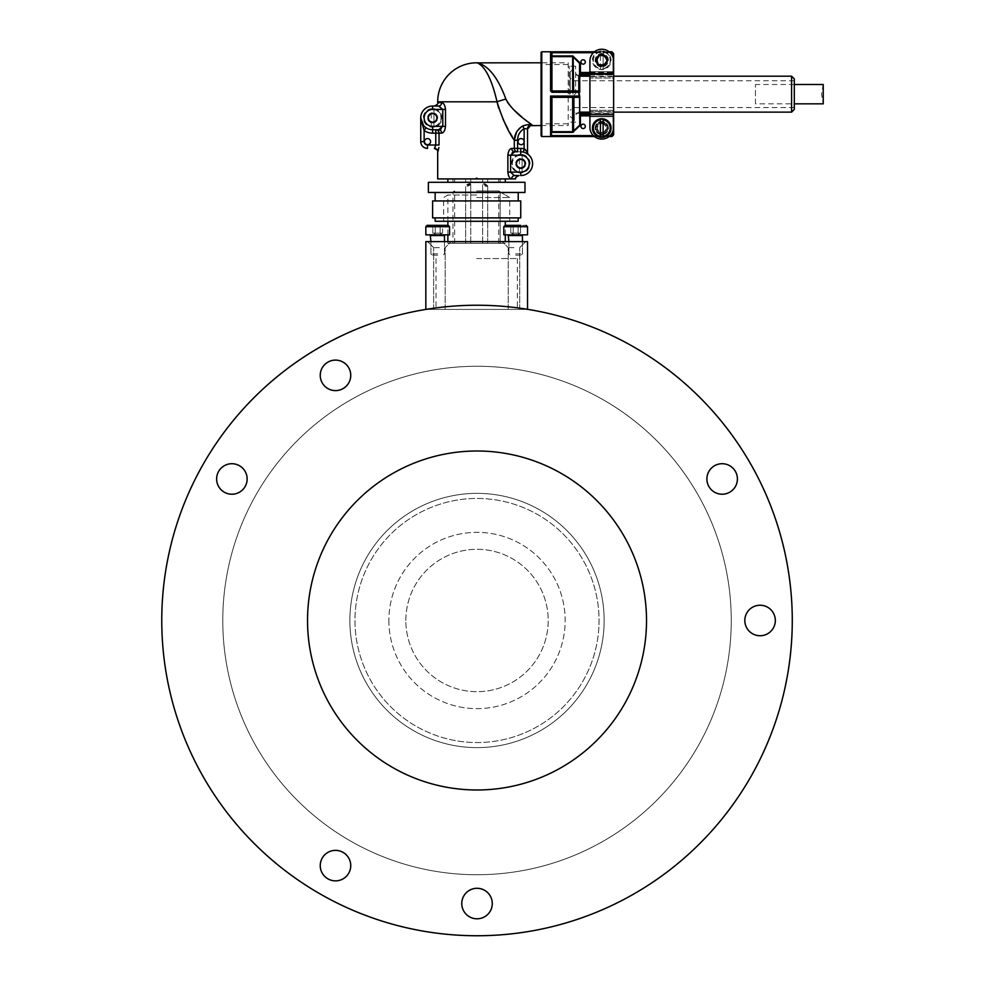 <?xml version="1.0" encoding="UTF-8"?>
<svg xmlns="http://www.w3.org/2000/svg" width="985" height="985" viewBox="0 0 985 985"><rect width="100%" height="100%" fill="white"/><g stroke="black" fill="none" stroke-linecap="round" stroke-linejoin="round"><path stroke-width="0.74" stroke-dasharray="4.92 3.69" d="M490.235 911.174A15.255 15.255 0 0 1 463.812 911.174A15.255 15.255 0 0 1 477.023 888.298A15.255 15.255 0 0 1 490.235 911.174A15.255 15.255 0 0 0 469.389 890.341A15.255 15.255 0 0 0 469.389 916.752A15.255 15.255 0 0 0 492.278 903.54M767.697 607.277A15.255 15.255 0 0 1 767.697 633.7A15.255 15.255 0 0 1 744.82 620.488A15.255 15.255 0 0 1 767.697 607.277A15.255 15.255 0 0 0 745.731 615.28A15.255 15.255 0 0 0 757.428 635.522A15.255 15.255 0 0 0 775.33 620.488A15.255 15.255 0 0 0 752.442 607.277A15.255 15.255 0 0 0 752.442 633.7A15.255 15.255 0 0 0 775.33 620.488M161.762 620.488A315.262 315.262 0 0 1 634.648 347.471A315.262 315.262 0 0 1 634.648 893.518A315.262 315.262 0 0 1 161.762 620.488A315.262 315.262 0 0 1 634.648 347.471A315.262 315.262 0 0 1 634.648 893.518A315.262 315.262 0 0 1 161.762 620.488M222.782 620.488A254.241 254.241 0 0 0 604.137 840.673A254.241 254.241 0 0 0 604.137 400.316A254.241 254.241 0 0 0 222.782 620.488A254.241 254.241 0 0 1 604.137 400.316A254.241 254.241 0 0 1 604.137 840.673A254.241 254.241 0 0 1 222.782 620.488M307.529 620.488A169.494 169.494 0 0 1 477.023 451.007A169.494 169.494 0 0 1 646.517 620.488A169.494 169.494 0 0 1 477.023 789.982A169.494 169.494 0 0 1 307.529 620.488M388.878 620.488A88.133 88.133 0 0 0 521.09 696.826A88.133 88.133 0 0 0 521.09 544.163A88.133 88.133 0 0 0 388.878 620.488A88.133 88.133 0 0 1 521.09 544.163A88.133 88.133 0 0 1 521.09 696.826A88.133 88.133 0 0 1 388.878 620.488M350.746 375.359A15.255 15.255 0 0 0 327.87 362.148A15.255 15.255 0 0 0 327.87 388.57A15.255 15.255 0 0 0 350.746 375.359M247.136 478.969A15.255 15.255 0 0 0 224.26 465.757A15.255 15.255 0 0 0 224.26 492.18A15.255 15.255 0 0 0 247.136 478.969M350.746 865.63A15.255 15.255 0 0 0 327.87 852.419A15.255 15.255 0 0 0 327.87 878.829A15.255 15.255 0 0 0 350.746 865.63M737.408 478.969A15.255 15.255 0 0 0 714.519 465.757A15.255 15.255 0 0 0 714.519 492.18A15.255 15.255 0 0 0 737.408 478.969M646.517 620.488A169.494 169.494 0 0 1 392.276 767.278A169.494 169.494 0 0 1 392.276 473.711A169.494 169.494 0 0 1 646.517 620.488M425.828 309.425A315.262 315.262 0 0 1 528.206 309.425L425.828 309.425A315.262 315.262 0 0 1 528.206 309.425L425.828 309.425L527.529 309.425L425.828 309.425L425.828 241.62L527.529 241.62L527.529 309.315M405.832 620.488A71.191 71.191 0 0 1 512.606 558.84A71.191 71.191 0 0 1 512.606 682.149A71.191 71.191 0 0 1 405.832 620.488A71.191 71.191 0 0 1 512.606 558.84A71.191 71.191 0 0 1 512.606 682.149A71.191 71.191 0 0 1 405.832 620.488M598.979 624.835A122.029 122.029 0 0 0 419.795 512.705A122.029 122.029 0 0 0 412.284 723.95A122.029 122.029 0 0 0 598.979 624.835A122.029 122.029 0 0 0 419.795 512.705A122.029 122.029 0 0 0 412.284 723.95A122.029 122.029 0 0 0 598.979 624.835A122.029 122.029 0 0 0 419.795 512.705A122.029 122.029 0 0 0 412.284 723.95A122.029 122.029 0 0 0 598.979 624.835A122.029 122.029 0 0 0 419.795 512.705A122.029 122.029 0 0 0 412.284 723.95A122.029 122.029 0 0 0 598.979 624.835A122.029 122.029 0 0 0 419.795 512.705A122.029 122.029 0 0 0 412.284 723.95A122.029 122.029 0 0 0 598.979 624.835A122.029 122.029 0 0 0 419.795 512.705A122.029 122.029 0 0 0 412.284 723.95A122.029 122.029 0 0 0 598.979 624.835M604.064 625.007A127.114 127.114 0 0 0 417.406 508.211A127.114 127.114 0 0 0 409.588 728.26A127.114 127.114 0 0 0 604.064 625.007A127.114 127.114 0 0 0 417.406 508.211A127.114 127.114 0 0 0 409.588 728.26A127.114 127.114 0 0 0 604.064 625.007A127.114 127.114 0 0 0 417.406 508.211A127.114 127.114 0 0 0 409.588 728.26A127.114 127.114 0 0 0 604.064 625.007A127.114 127.114 0 0 0 417.406 508.211A127.114 127.114 0 0 0 409.588 728.26A127.114 127.114 0 0 0 604.064 625.007M731.092 629.526A254.241 254.241 0 0 0 357.801 395.945A254.241 254.241 0 0 0 342.152 836.019A254.241 254.241 0 0 0 731.092 629.526A254.241 254.241 0 0 0 357.801 395.945A254.241 254.241 0 0 0 342.152 836.019A254.241 254.241 0 0 0 731.092 629.526M392.276 767.278A169.494 169.494 0 0 0 646.517 620.488A169.494 169.494 0 0 0 392.276 473.711A169.494 169.494 0 0 0 392.276 767.278M343.125 362.148A15.255 15.255 0 0 1 343.125 388.57A15.255 15.255 0 0 1 320.236 375.359A15.255 15.255 0 0 1 343.125 362.148M239.515 465.757A15.255 15.255 0 0 1 239.515 492.18A15.255 15.255 0 0 1 216.638 478.969A15.255 15.255 0 0 1 239.515 465.757M729.774 465.757A15.255 15.255 0 0 1 729.774 492.18A15.255 15.255 0 0 1 706.898 478.969A15.255 15.255 0 0 1 729.774 465.757M348.702 873.252A15.255 15.255 0 0 1 322.28 873.252A15.255 15.255 0 0 1 335.491 850.375A15.255 15.255 0 0 1 348.702 873.252M203.994 462.864A315.262 315.262 0 0 0 477.023 935.75A315.262 315.262 0 0 0 750.041 462.864A315.262 315.262 0 0 0 203.994 462.864M697.195 747.615A254.241 254.241 0 0 1 256.839 747.615A254.241 254.241 0 0 1 477.023 366.26A254.241 254.241 0 0 1 697.195 747.615A254.241 254.241 0 0 1 256.839 747.615A254.241 254.241 0 0 1 477.023 366.26A254.241 254.241 0 0 1 697.195 747.615M575.659 94.166L575.659 66.204L575.659 94.166M574.304 94.166L574.304 120.502L574.304 94.166M570.241 94.166L570.241 71.893L570.241 94.166M794.304 94.166L794.304 80.77L794.304 94.166M794.304 109.421L794.304 78.911M589.904 73.149L612.953 73.149A0.677 0.677 0 0 1 613.63 73.826L613.63 72.471L613.63 74.171L589.904 74.195L612.953 74.171L612.953 74.848L580.411 74.848A0.677 0.677 0 0 0 579.734 75.525L579.734 112.807A0.677 0.677 0 0 0 580.411 113.484L580.411 113.484A0.677 0.677 0 0 1 579.734 112.807A0.677 0.677 0 0 0 580.411 113.484L612.953 113.484L612.953 114.506L580.411 114.506L612.953 114.161L589.904 114.161L589.904 127.213L589.904 61.119A11.869 11.869 0 0 1 601.761 49.25A11.869 11.869 0 0 1 613.63 61.119A11.869 11.869 0 0 0 601.761 49.25A11.869 11.869 0 0 0 589.904 61.119L589.904 114.137L589.904 61.119A11.869 11.869 0 0 1 601.761 49.25A11.869 11.869 0 0 1 613.63 61.119L613.63 74.06L589.904 74.06M579.734 114.161L579.734 115.861L580.411 113.484M580.017 125.501L579.537 125.033L572.667 131.707L551.932 131.707L551.932 97.33L551.255 97.392L551.932 96.702A0.677 0.677 0 0 0 551.255 97.392L551.255 135.462L551.932 135.622L551.932 132.372L572.667 132.372L580.411 124.529L579.734 124.529L579.734 97.293L551.932 96.702L579.057 96.702L579.057 96.062L551.932 96.062L550.578 97.441L550.578 136.127L611.931 136.533M579.057 96.702A0.677 0.677 0 0 0 579.734 96.025A0.677 0.677 0 0 1 579.057 96.702A0.677 0.677 0 0 0 579.734 96.025L579.734 92.307A0.677 0.677 0 0 0 579.057 91.617L551.932 91.617L572.667 91.617L551.932 91.002L551.932 56.625L572.667 56.625L572.667 91.002L573.147 56.834L579.537 63.299L580.017 62.831L579.537 90.989L572.667 91.617M579.734 91.26L579.734 92.307A0.677 0.677 0 0 0 579.057 91.617L579.734 91.039L579.734 75.18L575.659 75.18M601.761 66.882A6.612 6.612 0 0 1 596.036 56.958A6.612 6.612 0 0 1 607.486 56.958A6.612 6.612 0 0 1 601.761 66.882A6.612 6.612 0 0 0 608.373 60.27A6.612 6.612 0 0 0 601.761 53.658A6.612 6.612 0 0 0 595.149 60.27A6.612 6.612 0 0 0 601.761 66.882M583.12 64.16A2.204 2.204 0 0 1 581.212 60.861A2.204 2.204 0 0 1 585.028 60.861A2.204 2.204 0 0 1 583.12 64.16M580.017 62.831L572.667 55.948L551.932 55.948L551.932 52.71L551.255 52.87L551.255 55.948L551.255 52.87A0.677 0.677 0 0 0 550.578 52.205L611.931 51.786M551.932 52.033L551.932 52.71L611.931 52.71L613.63 53.732M551.932 91.617L550.578 90.891L551.932 91.617A0.677 0.677 0 0 1 551.255 90.94L551.932 91.617A0.677 0.677 0 0 1 551.255 90.94L551.255 55.948L551.932 56.625A0.677 0.665 180 0 1 551.255 55.948M550.578 97.441L551.255 97.392L551.255 132.372L551.932 131.707A0.677 0.665 180 0 0 551.255 132.372M551.255 132.47L551.255 96.702M589.904 74.848L612.953 74.848L613.63 74.171L579.734 73.826L613.63 73.826L613.63 76.707L589.904 76.707L613.63 76.707L613.63 78.024L589.904 78.024L613.63 78.024L613.63 110.308L589.904 110.308L613.63 110.308L613.63 111.625L589.904 111.625L613.63 111.625L613.63 114.161A0.677 0.677 0 0 0 612.953 113.484L589.904 113.484M612.953 53.732L612.953 73.149L613.63 73.826A0.677 0.677 0 0 0 612.953 73.149L580.411 73.149A0.677 0.677 0 0 1 579.734 72.471L579.734 63.803M568.21 62.806L568.21 125.526L568.21 62.806L541.085 62.806L541.085 135.856M541.085 94.166L541.085 64.505L541.085 94.166M573.627 91.617L579.057 91.617L579.057 96.062L579.734 96.025M580.411 124.529L580.411 115.861L612.953 115.861L612.953 134.6L611.931 135.622L551.932 135.622L551.932 136.299M583.12 128.567A2.204 2.204 0 0 1 581.212 125.267A2.204 2.204 0 0 1 585.028 125.267A2.204 2.204 0 0 1 583.12 128.567M601.761 134.674A6.612 6.612 0 0 1 596.036 124.763A6.612 6.612 0 0 1 607.486 124.763A6.612 6.612 0 0 1 601.761 134.674A6.612 6.612 0 0 1 596.036 124.763A6.612 6.612 0 0 1 607.486 124.763A6.612 6.612 0 0 1 601.761 134.674M579.734 114.506L580.411 114.506L579.734 115.861A0.677 0.677 0 0 1 580.411 115.183A0.677 0.677 0 0 0 579.734 115.861A0.677 0.677 0 0 1 580.411 115.183A0.677 0.677 0 0 0 579.734 115.861A0.677 0.677 0 0 1 580.411 115.183L589.904 115.183M612.953 134.6L613.63 134.6L613.63 115.861L589.904 115.861M573.627 131.978L573.147 97.343L579.537 97.343L579.734 124.529M569.219 94.166L569.219 66.204L569.219 94.166M589.904 114.506L613.63 114.506A0.677 0.677 0 0 1 612.953 115.183A0.677 0.677 0 0 0 613.63 114.506A0.677 0.677 0 0 1 612.953 115.183A0.677 0.677 0 0 0 613.63 114.506A0.677 0.677 0 0 1 612.953 115.183L613.63 115.861M573.627 96.702L572.667 97.33L572.667 132.372M551.255 135.462A0.677 0.677 -0 0 1 550.578 136.127M589.904 72.471L612.953 72.471L612.953 74.171L613.63 74.171L613.63 71.622L613.63 74.195A0.677 0.677 0 0 1 612.953 74.848A0.677 0.677 0 0 0 613.63 74.171L613.63 76.707L589.904 76.707L613.63 76.707L613.63 111.625L589.904 111.625L613.63 111.625L613.63 114.137A0.677 0.677 0 0 0 612.953 113.484L612.953 115.183L613.63 114.506A0.677 0.677 0 0 1 612.953 115.183L612.953 131.165M573.627 56.354L573.147 56.834L572.667 55.948M612.953 57.167L612.953 72.471L613.63 72.471L580.411 72.471L580.411 73.149A0.677 0.677 0 0 1 579.734 72.471A0.677 0.677 0 0 0 580.411 73.149L580.411 74.848A0.677 0.677 0 0 0 579.734 75.525M612.953 73.149A0.677 0.677 0 0 1 613.63 73.826L589.904 73.826M612.953 113.484A0.677 0.677 0 0 1 613.63 114.161L589.904 114.137L613.63 114.198L589.904 114.198L589.904 116.71L613.63 116.71L589.904 116.71L613.63 116.71L589.904 116.71L589.904 127.213A11.869 11.869 0 0 0 601.761 139.082A11.869 11.869 0 0 0 613.63 127.213L613.63 114.198L613.63 127.213A11.869 11.869 0 0 1 601.761 139.082A11.869 11.869 0 0 1 589.904 127.213A11.869 11.869 0 0 0 601.761 139.082A11.869 11.869 0 0 0 613.63 127.213L613.63 114.272L589.904 114.272M601.761 123.827A4.236 4.236 0 0 1 605.43 130.18A4.236 4.236 0 0 1 598.092 130.18A4.236 4.236 0 0 1 601.761 123.827A4.236 4.236 0 0 1 605.43 130.18A4.236 4.236 0 0 1 598.092 130.18A4.236 4.236 0 0 1 601.761 123.827M613.63 114.272L613.63 74.06M601.761 54.335A5.935 5.935 0 0 1 606.908 63.237A5.935 5.935 0 0 1 596.627 63.237A5.935 5.935 0 0 1 601.761 54.335A5.935 5.935 0 0 1 606.908 63.237A5.935 5.935 0 0 1 596.627 63.237A5.935 5.935 0 0 1 601.761 54.335M613.63 71.622L589.904 71.622L613.63 71.622L589.904 71.622L613.63 71.622L613.63 61.119M601.761 64.505A4.236 4.236 0 0 0 605.43 58.152A4.236 4.236 0 0 0 598.092 58.152A4.236 4.236 0 0 0 601.761 64.505A4.236 4.236 0 0 0 605.43 58.152A4.236 4.236 0 0 0 598.092 58.152A4.236 4.236 0 0 0 601.761 64.505M601.761 133.997A5.935 5.935 0 0 0 606.908 125.095A5.935 5.935 0 0 0 596.627 125.095A5.935 5.935 0 0 0 601.761 133.997A5.935 5.935 0 0 0 606.908 125.095A5.935 5.935 0 0 0 596.627 125.095A5.935 5.935 0 0 0 601.761 133.997M601.761 122.977A5.085 5.085 0 0 0 597.366 130.611A5.085 5.085 0 0 0 606.169 130.611A5.085 5.085 0 0 0 601.761 122.977A5.085 5.085 0 0 0 597.366 130.611A5.085 5.085 0 0 0 606.169 130.611A5.085 5.085 0 0 0 601.761 122.977M600.407 119.751L600.407 136.373M603.115 136.373L603.115 119.751M600.407 68.581L600.407 51.392A8.976 8.976 0 0 1 603.115 51.392L603.115 69.147A8.976 8.976 0 0 1 600.407 69.147L600.407 68.581A8.422 8.422 0 0 1 600.407 51.959M601.761 65.355A5.085 5.085 0 0 1 597.366 57.721A5.085 5.085 0 0 1 606.169 57.721A5.085 5.085 0 0 1 601.761 65.355M603.177 51.048A9.321 9.321 0 0 1 611.057 60.971A9.321 9.321 0 0 1 601.761 69.59A9.321 9.321 0 0 1 592.465 59.556A9.321 9.321 0 0 1 603.177 51.048M600.407 69.147L600.407 51.392M603.115 51.392L603.115 69.147M505.293 182.299L447.867 182.299L505.293 182.299L505.293 178.913L447.867 178.913L505.293 178.913M500.171 182.299L500.171 178.913L500.171 182.299L452.952 182.299L500.171 182.299M476.678 178.913L498.718 178.913L476.678 178.913M476.678 182.299L498.718 182.299L476.678 182.299M437.697 178.913L515.66 178.913M498.57 108.005L502.892 119.05M507.903 128.973L510.144 133.024M512.434 137.026L514.318 140.227L514.318 148.403L511.683 148.403C509.627 148.735 508.346 150.988 507.866 155.187L507.866 172.129C508.346 176.315 509.627 178.58 511.683 178.913A3.386 3.041 90 0 1 514.736 175.527L519.058 175.527M438.916 147.541L437.894 151.788A3.386 3.374 90 0 0 434.52 148.403L435.764 145.017L427.527 145.017A3.386 3.386 0 0 1 424.141 141.618L424.141 130.574A15.255 15.255 0 0 0 432.612 133.147L435.764 133.147L435.764 145.017L439.039 145.017L439.039 133.147L441.674 133.147C443.73 132.815 445.011 130.562 445.491 126.363L445.491 109.421L442.782 109.421L438.633 106.035L434.311 106.035L438.633 106.035A3.386 3.041 90 0 0 441.674 102.637C443.742 102.982 445.011 105.235 445.491 109.421M427.527 144.672A3.053 3.053 0 0 1 424.88 140.104A3.053 3.053 0 0 1 430.174 140.104A3.053 3.053 0 0 1 427.527 144.672M527.529 129.023L524.143 128.703L524.143 141.618A3.053 3.053 0 0 1 519.563 144.266A3.053 3.053 0 0 1 519.563 138.983A3.053 3.053 0 0 1 524.143 141.618L524.143 148.784A15.255 15.255 0 0 0 520.745 148.403L517.593 148.403L517.593 140.227C517.667 135.167 519.858 131.325 524.143 128.703L522.666 126.018L516.522 132.138M523.38 152.084A11.869 11.869 0 0 0 520.745 151.788A11.869 11.869 0 0 1 532.614 163.658A11.869 11.869 0 0 1 520.745 175.527A11.869 11.869 0 0 0 532.614 163.658A11.869 11.869 0 0 0 520.745 151.788L517.593 151.788L520.745 151.788A11.869 11.869 0 0 1 523.38 152.084L525.633 152.847L523.38 152.084A11.869 11.869 0 0 0 520.745 151.788A11.869 11.869 0 0 1 523.38 152.084L524.143 148.784M511.683 148.403A3.386 3.041 -90 0 0 514.736 151.788L517.593 151.788A3.386 3.275 -90 0 1 514.318 148.403L517.593 148.403L517.593 151.788M438.633 129.761L432.612 129.761L438.633 129.761A3.386 3.041 90 0 1 441.674 133.147M532.614 125.526L531.691 124.824M529.351 123.051L526.679 120.97M523.921 118.766L521.865 117.08M513.296 109.323L509.331 104.853M507.275 101.874L505.896 99.116C498.041 77.753 488.548 65.675 477.429 62.855L477.208 62.855C485.125 66.241 491.737 79.219 497.043 101.8A16.954 2.598 -14.6 0 1 505.896 99.116M522.666 126.018C526.975 124.492 529.61 124.27 530.583 125.378L530.583 125.378A3.386 3.361 180 0 0 527.529 128.727M441.12 128.949L442.782 126.363L432.612 126.363L432.612 129.761A11.869 11.869 0 0 1 423.55 125.551L426.025 127.755L424.141 130.574L420.866 120.515M432.612 133.147L432.612 129.761L435.764 129.761A3.386 3.275 90 0 1 439.039 133.147L435.764 133.147L435.764 129.761M432.612 122.128A4.236 4.236 0 0 1 428.943 115.774A4.236 4.236 0 0 1 436.281 115.774A4.236 4.236 0 0 1 432.612 122.128M520.745 167.893A4.236 4.236 0 0 1 517.076 161.54A4.236 4.236 0 0 1 524.414 161.54A4.236 4.236 0 0 1 520.745 167.893M420.743 117.892A11.869 11.869 0 0 0 421.063 120.589L420.743 117.892A11.869 11.869 0 0 0 421.063 120.589L420.743 141.618A6.784 6.784 0 0 0 427.527 148.403L427.527 145.017M512.249 152.601L510.575 155.187L520.745 155.187A8.471 8.471 0 0 1 529.228 163.658A8.471 8.471 0 0 1 520.745 172.129L510.575 172.129L514.736 175.527M517.593 140.227L514.318 140.227M525.448 149.646L526.495 150.742M528.736 154.891L528.649 154.805A3.386 3.386 0 0 1 527.529 152.293M428.377 182.299L524.98 182.299M476.678 190.942L498.718 190.942L476.678 190.942M500.171 191.952L452.952 191.952L500.171 191.952L505.293 195.005L500.171 191.952L500.171 243.32L452.952 243.32L505.293 243.32L447.867 243.32L505.293 243.32L500.171 243.32L500.171 191.952M476.678 195.005L447.867 195.005L476.678 195.005M476.678 197.554L509.725 197.554L476.678 197.554M476.678 192.469L518.208 192.469L476.678 192.469M476.678 200.94L518.208 200.94L476.678 200.94M428.377 192.469L524.98 192.469M432.612 200.94L520.745 200.94M432.612 217.894L520.745 217.894M476.678 217.894L518.208 217.894L476.678 217.894M476.678 221.28L509.725 221.28L476.678 221.28M435.148 221.28L518.208 221.28M505.293 221.28L505.293 241.62M505.293 234.849L505.293 225.356M487.341 243.32L482.613 243.32L487.341 243.32M487.341 186.387L487.698 186.042C486.159 184.01 484.46 183.308 482.613 183.912L487.341 186.387M476.678 243.32L498.718 243.32L476.678 243.32M470.608 243.32L465.659 243.32L470.608 243.32M470.608 184.367L470.744 183.912C468.897 183.308 467.21 184.023 465.659 186.054L470.608 184.367M486.282 243.32L482.613 243.32L486.282 243.32M486.282 184.564L487.698 186.054C485.79 186.633 484.091 185.919 482.613 183.912L486.282 184.564M468.207 243.32L465.659 243.32L468.207 243.32M470.313 183.407L470.744 183.912C469.266 185.919 467.567 186.633 465.659 186.054L470.313 183.407M468.207 178.913L465.659 178.913L468.207 178.913M468.207 182.299L465.659 182.299L468.207 182.299M485.149 178.913L487.698 178.913L485.149 178.913M485.149 182.299L487.698 182.299L485.149 182.299M519.39 171.969L519.39 154.78A8.976 8.976 0 0 1 522.099 154.78L522.099 172.535A8.976 8.976 0 0 1 519.39 172.535L519.39 171.969A8.422 8.422 0 0 1 519.39 155.347M520.745 168.743A5.085 5.085 0 0 1 516.349 161.109A5.085 5.085 0 0 1 525.153 161.109A5.085 5.085 0 0 1 520.745 168.743A5.085 5.085 0 0 1 516.349 161.109A5.085 5.085 0 0 1 525.153 161.109A5.085 5.085 0 0 1 520.745 168.743M522.161 154.448A9.321 9.321 0 0 1 530.041 164.36A9.321 9.321 0 0 1 520.745 172.978A9.321 9.321 0 0 1 511.449 162.956A9.321 9.321 0 0 1 522.161 154.448M519.39 172.535L519.39 154.78M522.099 154.78L522.099 172.535M431.258 126.203L431.258 109.015A8.976 8.976 0 0 1 433.966 109.015L433.966 126.769A8.976 8.976 0 0 1 431.258 126.769L431.258 126.203A8.422 8.422 0 0 1 431.258 109.581M432.612 122.977A5.085 5.085 0 0 1 428.204 115.356A5.085 5.085 0 0 1 437.02 115.356A5.085 5.085 0 0 1 432.612 122.977A5.085 5.085 0 0 1 428.204 115.356A5.085 5.085 0 0 1 437.02 115.356A5.085 5.085 0 0 1 432.612 122.977M434.016 108.682A9.321 9.321 0 0 1 441.908 118.606A9.321 9.321 0 0 1 432.612 127.213A9.321 9.321 0 0 1 423.316 117.19A9.321 9.321 0 0 1 434.016 108.682M431.258 126.769L431.258 109.015M433.966 109.015L433.966 126.769M439.396 241.62L427.625 241.62L439.396 241.62M513.973 241.62L502.202 241.62L513.973 241.62M439.396 309.425L433.634 309.425L439.396 309.425M513.973 309.425L508.211 309.425L513.973 309.425M476.678 309.425L517.359 309.425L476.678 309.425M476.678 258.575L517.359 258.575L476.678 258.575M439.396 247.629L433.634 247.629L439.396 247.629M513.973 247.629L508.211 247.629L513.973 247.629M755.446 103.831L755.446 84.501L755.446 103.831L794.304 103.831M823.238 84.501L823.238 103.831L821.539 94.166L823.238 84.501M432.809 225.356L442.585 225.356L432.809 225.356L435.247 225.356L435.247 233.15L437.697 233.15L435.247 233.15L435.247 225.356L432.809 225.356L432.809 233.15L435.247 233.15L435.247 225.356L435.247 233.15L442.585 233.15L442.585 225.356L440.147 225.356L442.585 225.356L442.585 233.15L440.147 233.15L440.147 225.356L440.147 233.15L441.933 233.15L433.462 233.15L442.585 233.15L440.147 233.15L440.147 225.356L440.147 233.15L441.933 233.15L432.809 233.15L432.809 225.356M425.828 226.71L449.566 226.71L425.828 226.71L449.566 226.71L448.2 225.356L427.182 225.356M449.566 226.71L449.566 234.849L425.828 234.849M437.697 253.859L430.913 253.859L437.697 253.859M437.697 255.189L432.243 255.189L437.697 255.189M520.56 225.356L520.56 233.15L510.772 233.15L510.772 225.356L520.56 225.356L510.772 225.356L513.222 225.356L513.222 233.15L515.66 233.15L513.222 233.15L513.222 225.356L510.772 225.356L510.772 233.15L513.222 233.15L513.222 225.356L513.222 233.15L520.56 233.15L520.56 225.356L505.157 225.356L526.175 225.356L505.157 225.356L503.803 226.71L527.529 226.71L503.803 226.71L527.529 226.71L526.175 225.356M527.529 226.71L527.529 234.849L503.803 234.849L527.529 234.849L503.803 234.849L503.803 226.71M515.66 253.859L522.444 253.859L515.66 253.859M515.66 255.189L521.127 255.189L515.66 255.189M518.11 233.15L518.11 225.356L518.11 233.15L511.424 233.15L518.11 233.15L518.11 225.356L518.11 233.15M437.697 234.849L445.158 234.849L437.697 234.849M432.809 233.15L434.028 233.15L432.809 233.15M515.66 234.849L523.121 234.849L515.66 234.849M510.772 233.15L519.895 233.15L510.772 233.15M578.38 94.166L578.38 76.202L578.38 94.166M572.95 94.166L572.95 80.77L572.95 94.166M791.595 112.13L791.595 76.202M579.734 72.471A0.677 0.677 0 0 0 580.411 73.149A0.677 0.677 0 0 1 579.734 72.471L580.411 72.471L580.411 63.803M551.932 96.062L551.932 97.33L572.667 97.33L572.667 96.702M541.762 136.533L541.762 51.786M609.395 136.299L594.14 136.299M594.14 52.033L609.395 52.033M550.578 52.205L550.578 90.891M551.932 92.27L579.734 92.307M593.401 135.622L610.134 135.622M610.134 52.71L593.401 52.71M611.931 135.622L611.931 136.299M611.931 52.71L611.931 52.033M613.63 74.134L589.904 74.134L613.63 74.134M613.63 114.137L589.904 114.137M613.63 74.195L589.904 74.195M600.407 51.614A8.754 8.754 0 0 0 600.407 68.913M603.115 51.959A8.422 8.422 0 0 1 603.115 68.581M603.115 68.913A8.754 8.754 0 0 0 603.115 51.614M437.697 101.8L497.043 101.8M441.674 102.637L437.697 102.637M423.55 125.551A11.869 11.869 0 0 0 432.612 129.761M432.612 126.363A8.471 8.471 0 0 1 424.141 117.892A8.471 8.471 0 0 1 432.612 109.421L442.782 109.421L442.782 126.363L445.491 126.363M507.866 172.129L510.575 172.129L510.575 155.187L507.866 155.187M424.141 141.618L420.743 141.618A6.784 6.784 0 0 0 427.527 148.403M520.745 175.527L520.745 172.129M520.745 148.403L520.745 155.187M432.612 109.421L432.612 106.035M519.39 155.002A8.754 8.754 0 0 0 519.39 172.313M522.099 155.347A8.422 8.422 0 0 1 522.099 171.969M522.099 172.313A8.754 8.754 0 0 0 522.099 155.002M431.258 109.249A8.754 8.754 0 0 0 431.258 126.548M433.966 109.581A8.422 8.422 0 0 1 433.966 126.203M433.966 126.548A8.754 8.754 0 0 0 433.966 109.249M430.913 241.62L430.913 253.859L432.243 255.189L430.913 253.859L430.913 235.526L444.481 235.526L437.697 235.526L445.158 234.849M508.888 241.62L508.888 253.859L510.205 255.189L508.888 253.859L508.888 235.526L522.444 235.526L515.66 235.526L523.121 234.849M579.734 112.13L578.38 112.13L575.659 114.839M579.734 76.202L578.38 76.202L575.659 73.493M570.241 116.439L574.304 120.502L575.659 120.502M570.241 71.893L574.304 67.83L575.659 67.83M794.304 107.55L572.95 107.55L570.241 110.271M794.304 80.77L572.95 80.77L570.241 78.061M589.904 112.13L613.63 112.13M589.904 76.202L613.63 76.202M609.099 51.786L594.423 51.786M609.099 136.533L594.423 136.533M575.659 66.204L569.219 66.204L568.21 64.505L541.085 64.505M575.659 122.128L569.219 122.128L568.21 123.827L541.085 123.827M580.313 113.484L575.659 113.152M452.952 182.299L452.952 178.913M498.718 182.299L498.718 178.913M454.651 182.299L454.651 178.913M541.085 125.526L568.21 125.526M454.651 243.32L454.651 190.942L452.952 191.952L452.952 243.32M447.867 221.28L447.867 195.005L443.632 197.554L443.632 221.28M498.718 243.32L498.718 190.942L509.725 197.554L509.725 221.28M447.867 243.32L447.867 241.62M447.867 234.849L447.867 225.356M487.698 243.32L487.698 186.042L487.698 243.32M482.613 243.32L482.613 183.912L482.613 243.32M470.744 243.32L470.744 183.912L470.744 243.32M465.659 243.32L465.659 186.054L465.659 243.32M470.744 182.299L470.744 178.913L470.744 182.299M465.659 182.299L465.659 178.913L465.659 182.299M487.698 182.299L487.698 178.913L487.698 182.299M482.613 182.299L482.613 178.913L482.613 182.299M478.698 178.913L476.678 177.694L474.659 178.913M435.998 258.575L435.998 309.425M517.359 258.575L517.359 309.425M445.158 309.425L445.158 247.629L451.155 241.62L445.158 247.629L445.158 309.425M433.634 309.425L433.634 247.629L427.625 241.62L433.634 247.629L433.634 309.425M519.735 309.425L519.735 247.629L525.731 241.62L519.735 247.629L519.735 309.425M508.211 309.425L508.211 247.629L502.202 241.62L508.211 247.629L508.211 309.425M794.304 84.501L755.446 84.501M444.481 241.62L444.481 253.859L443.151 255.189L444.481 253.859L444.481 235.526M437.697 235.6L441.933 233.15L437.697 235.6L433.462 233.15L437.697 235.6M522.444 241.62L522.444 253.859L521.127 255.189L522.444 253.859L522.444 235.526M515.66 235.6L519.895 233.15L515.66 235.6L511.424 233.15L515.66 235.6"/><path stroke-width="1.48" d="M350.746 375.359A15.255 15.255 0 0 0 327.87 362.148A15.255 15.255 0 0 0 327.87 388.57A15.255 15.255 0 0 0 350.746 375.359M247.136 478.969A15.255 15.255 0 0 0 224.26 465.757A15.255 15.255 0 0 0 224.26 492.18A15.255 15.255 0 0 0 247.136 478.969M350.746 865.63A15.255 15.255 0 0 0 327.87 852.419A15.255 15.255 0 0 0 327.87 878.829A15.255 15.255 0 0 0 350.746 865.63M492.278 903.54A15.255 15.255 0 0 0 471.803 889.209A15.255 15.255 0 0 0 465.339 913.354A15.255 15.255 0 0 0 490.235 911.174A15.255 15.255 0 0 0 484.645 890.341A15.255 15.255 0 0 0 463.812 895.919A15.255 15.255 0 0 0 469.389 916.752A15.255 15.255 0 0 0 490.235 911.174M775.33 620.488A15.255 15.255 0 0 0 746.864 612.867A15.255 15.255 0 0 0 752.442 633.7A15.255 15.255 0 0 0 773.287 628.122A15.255 15.255 0 0 0 767.697 607.277M737.408 478.969A15.255 15.255 0 0 0 714.519 465.757A15.255 15.255 0 0 0 714.519 492.18A15.255 15.255 0 0 0 737.408 478.969M322.28 367.737A15.255 15.255 0 0 0 327.87 388.57A15.255 15.255 0 0 0 348.702 382.993A15.255 15.255 0 0 0 343.125 362.148A15.255 15.255 0 0 0 322.28 367.737M218.682 471.335A15.255 15.255 0 0 0 224.26 492.18A15.255 15.255 0 0 0 245.105 486.59A15.255 15.255 0 0 0 239.515 465.757A15.255 15.255 0 0 0 218.682 471.335M708.941 471.335A15.255 15.255 0 0 0 714.519 492.18A15.255 15.255 0 0 0 735.364 486.59A15.255 15.255 0 0 0 729.774 465.757A15.255 15.255 0 0 0 708.941 471.335M322.28 857.997A15.255 15.255 0 0 0 327.87 878.829A15.255 15.255 0 0 0 348.702 873.252A15.255 15.255 0 0 0 343.125 852.419A15.255 15.255 0 0 0 322.28 857.997M203.994 462.864A315.262 315.262 0 0 0 477.023 935.75A315.262 315.262 0 0 0 750.041 462.864A315.262 315.262 0 0 0 203.994 462.864M392.276 767.278A169.494 169.494 0 0 0 646.517 620.488A169.494 169.494 0 0 0 392.276 473.711A169.494 169.494 0 0 0 392.276 767.278M794.304 94.166L794.304 109.421L791.595 112.13L791.595 76.202L794.304 78.911L794.304 94.166M579.734 75.18L579.734 74.171L589.904 74.171M589.904 73.826L579.734 73.826L579.734 63.803L579.734 72.471A0.677 0.677 0 0 0 580.411 73.149L589.904 73.149M572.667 91.617L572.667 56.625L551.932 56.625A0.677 0.665 180 0 1 551.255 55.948L551.255 90.94L579.537 90.989L579.057 91.617L551.932 91.617L579.057 91.617A0.677 0.677 0 0 1 579.734 92.307L579.734 75.525A0.677 0.677 0 0 1 580.411 74.848L589.904 74.848M551.255 132.372L551.255 135.462M551.268 132.372L551.932 131.707L572.667 131.707L572.667 132.372L551.268 132.372L551.255 135.622L593.401 135.622M594.14 136.299L550.578 136.299L550.578 96.062L551.255 96.702L579.057 96.702L551.255 96.702L551.255 135.548M579.734 91.26L579.734 92.307A0.677 0.677 0 0 0 579.057 91.617L579.057 92.27L551.932 92.27L550.578 90.891L551.932 92.27M550.578 96.062L579.057 96.062L579.734 97.293L579.734 112.807A0.677 0.677 0 0 0 580.411 113.484L589.904 113.484M550.578 90.891L550.578 52.205L551.932 52.033L550.578 52.205A0.677 0.677 -0 0 1 551.255 52.87L551.932 52.71L551.932 55.948L572.667 55.948L580.017 62.831L579.537 90.989L579.537 63.299L573.147 56.834L573.627 91.617M572.667 96.702L572.667 131.707L580.411 124.529L579.734 124.529L579.734 96.025A0.677 0.677 0 0 1 579.057 96.702A0.677 0.677 0 0 0 579.734 96.025L579.057 96.062L579.057 92.27L579.734 92.307M594.423 51.786L541.762 51.786L541.762 136.533L541.085 135.856L541.085 52.476L541.085 62.806L477.429 62.855C488.548 65.675 498.041 77.753 505.896 99.116C513.542 113.694 532.035 124.172 532.614 125.526C532.159 124.233 513.591 113.755 505.896 99.116A16.954 2.598 165.4 0 0 497.043 101.8L498.57 108.005M583.12 128.567A2.204 2.204 0 0 1 581.212 125.267A2.204 2.204 0 0 1 585.028 125.267A2.204 2.204 0 0 1 583.12 128.567M610.134 135.622L612.953 134.6L612.953 131.165M580.017 125.501L572.667 132.372M589.904 115.183L580.411 115.183A0.677 0.677 0 0 0 579.734 115.861L580.411 115.861L580.411 124.529M613.63 115.861L613.63 134.846L611.931 136.299L612.953 134.6M613.63 53.732L611.931 52.033L613.63 53.485L613.63 72.471L613.63 53.732L610.134 52.71M579.734 63.803L580.411 63.803L580.017 62.831M583.12 59.753A2.204 2.204 0 0 0 580.916 61.956A2.204 2.204 0 0 0 583.12 64.16A2.204 2.204 0 0 0 585.324 61.956A2.204 2.204 0 0 0 583.12 59.753M579.734 124.529L579.537 97.343L573.147 97.343L573.627 131.978M551.255 96.702L551.932 97.33L551.932 131.707M551.932 97.33L573.147 97.343L573.627 96.702M550.578 136.299L551.255 135.622M572.667 55.948L573.147 56.834L573.627 56.354M579.734 75.525A0.677 0.677 0 0 1 580.411 74.848A0.677 0.677 0 0 0 579.734 75.525A0.677 0.677 0 0 1 580.411 74.848L580.411 73.149A0.677 0.677 0 0 1 579.734 72.471L589.904 72.471M613.63 61.119L613.63 74.06L589.904 74.06L589.904 61.119A11.869 11.869 0 0 1 601.761 49.25A11.869 11.869 0 0 1 613.63 61.119L613.63 71.622M589.904 74.06L589.904 127.213A11.869 11.869 0 0 0 601.761 139.082A11.869 11.869 0 0 0 613.63 127.213L613.63 114.272L589.904 114.272M613.63 74.06L613.63 114.272M600.407 119.751L600.407 136.94A8.976 8.976 0 0 0 603.115 136.94L603.115 119.185A8.976 8.976 0 0 0 600.407 119.185L600.407 119.751A8.422 8.422 0 0 0 600.407 136.373L600.407 136.718A8.754 8.754 0 0 1 600.407 119.419L600.407 119.751M603.177 137.284A9.321 9.321 0 0 0 611.057 127.36A9.321 9.321 0 0 0 601.761 118.742A9.321 9.321 0 0 0 592.465 128.764A9.321 9.321 0 0 0 603.177 137.284M603.115 136.94L603.115 136.373A8.422 8.422 0 0 0 603.115 119.751L603.115 119.419A8.754 8.754 0 0 1 603.115 136.718M601.761 65.355A5.085 5.085 0 0 1 597.366 57.721A5.085 5.085 0 0 1 606.169 57.721A5.085 5.085 0 0 1 601.761 65.355M505.293 182.299L505.293 178.913M511.683 148.403L514.318 148.403A3.386 3.275 -90 0 0 517.593 151.788L514.736 151.788A3.386 3.041 -90 0 1 511.683 148.403C509.627 148.735 508.346 151 507.866 155.187L507.866 172.129C508.346 176.327 509.627 178.58 511.683 178.913A3.386 3.041 90 0 1 514.736 175.527L519.058 175.527C515.894 177.004 514.761 178.137 515.66 178.913L437.697 178.913L437.697 151.788C438.596 151.013 437.463 149.88 434.311 148.403L434.52 148.403A3.386 3.374 -90 0 1 437.894 151.788L438.916 147.541M516.522 132.138L514.318 140.227C508.1 131.645 502.35 118.84 497.043 101.8C491.737 79.219 485.125 66.241 477.208 62.855L476.678 62.806A38.981 38.981 0 0 0 437.697 101.8L437.697 102.637L441.674 102.637A3.386 3.041 -90 0 1 438.633 106.035L432.612 106.035L438.633 106.035L442.782 109.421L432.612 109.421A8.471 8.471 0 0 0 424.141 117.892A8.471 8.471 0 0 0 432.612 126.363L442.782 126.363L438.633 129.761L432.612 129.761A11.869 11.869 0 0 1 420.743 117.892A11.869 11.869 0 0 1 432.612 106.035A11.869 11.869 0 0 0 420.743 117.892L423.55 125.551A11.869 11.869 0 0 1 421.063 120.589A11.869 11.869 0 0 0 423.55 125.551M502.892 119.05L507.903 128.973M510.144 133.024L512.434 137.026M441.674 133.147L439.039 133.147A3.386 3.275 90 0 0 435.764 129.761L438.633 129.761A3.386 3.041 90 0 1 441.674 133.147C443.742 132.815 445.011 130.549 445.491 126.363L442.782 126.363L442.782 109.421L445.491 109.421C445.011 105.223 443.73 102.969 441.674 102.637M531.691 124.824L529.351 123.051M526.679 120.97L523.921 118.766M521.865 117.08L513.296 109.323M509.331 104.853L507.275 101.874M526.495 150.742L527.529 152.293L527.529 128.727A3.386 3.361 180 0 1 530.583 125.378L530.583 125.378C529.61 124.282 526.975 124.492 522.666 126.018L524.143 128.703C519.846 131.325 517.667 135.167 517.593 140.227L517.593 148.403L520.745 148.403A15.255 15.255 0 0 1 524.143 148.784L523.38 152.084M517.593 151.788L517.593 148.403L514.318 148.403L514.318 140.227C514.589 134.009 517.371 129.269 522.666 126.018M424.141 141.618A3.386 3.386 0 0 0 427.527 145.017L435.764 145.017L435.764 133.147L432.612 133.147A15.255 15.255 0 0 1 424.141 130.574L424.141 141.618L420.743 141.618A6.784 6.784 0 0 0 427.527 148.403A6.784 6.784 0 0 1 420.743 141.618L420.743 117.892L424.141 130.574L426.025 127.755A11.869 11.869 0 0 0 432.612 129.761A11.869 11.869 0 0 1 426.025 127.755C422.331 124.812 420.57 121.524 420.743 117.892L420.866 120.515M432.612 122.128A4.236 4.236 0 0 1 428.943 115.774A4.236 4.236 0 0 1 436.281 115.774A4.236 4.236 0 0 1 432.612 122.128M541.085 125.526L530.496 125.649L527.529 129.023L527.529 152.293A3.386 3.386 0 0 0 528.662 154.817L525.633 152.847L528.736 154.891M520.745 167.893A4.236 4.236 0 0 1 517.076 161.54A4.236 4.236 0 0 1 524.414 161.54A4.236 4.236 0 0 1 520.745 167.893M427.527 138.577A3.053 3.053 0 0 0 424.473 141.618A3.053 3.053 0 0 0 427.527 144.672A3.053 3.053 0 0 0 430.58 141.618A3.053 3.053 0 0 0 427.527 138.577M527.529 152.293L524.143 148.784L524.143 141.618A3.053 3.053 0 0 0 519.563 138.983A3.053 3.053 0 0 0 519.563 144.266A3.053 3.053 0 0 0 524.143 141.618L524.143 128.703L527.529 128.727M514.084 175.465L510.575 172.129L520.745 172.129A8.471 8.471 0 0 0 529.228 163.658A8.471 8.471 0 0 0 520.745 155.187L510.575 155.187L514.736 151.788L512.249 152.601M520.745 148.403L520.745 151.788A11.869 11.869 0 0 1 532.614 163.658A11.869 11.869 0 0 1 520.745 175.527A11.869 11.869 0 0 0 532.614 163.658A11.869 11.869 0 0 0 520.745 151.788L520.745 155.187M514.318 140.227L517.593 140.227M524.143 148.784L525.448 149.646M438.633 129.761L441.12 128.949M439.273 106.084L438.633 106.035M435.764 129.761L435.764 133.147L439.039 133.147L439.039 145.017L435.764 145.017L434.52 148.403M476.678 182.299L428.377 182.299L428.377 192.469L524.98 192.469L524.98 182.299L476.678 182.299M476.678 200.94L432.612 200.94L432.612 217.894L520.745 217.894L520.745 200.94L476.678 200.94M518.208 217.894L518.208 221.28L435.148 221.28L435.148 217.894M505.293 241.62L505.293 234.849M505.293 225.356L505.293 221.28M527.529 309.315L527.529 241.62L425.828 241.62L425.828 309.425M794.304 103.831L823.238 103.831L823.238 84.501L794.304 84.501M427.182 225.356L448.2 225.356L449.566 226.71L425.828 226.71L427.182 225.356L425.828 226.71L425.828 234.849L449.566 234.849L449.566 226.71M503.803 226.71L503.803 234.849L527.529 234.849L527.529 226.71L503.803 226.71L505.157 225.356L520.56 225.356M609.099 136.533L611.931 136.533L609.395 136.299M593.401 52.71L551.932 52.71L551.932 52.033L594.14 52.033M609.395 52.033L611.931 51.786L609.099 51.786M551.255 55.948L551.932 55.948L551.932 91.617M589.904 115.861L580.411 115.861L580.411 114.506L589.904 114.506M589.904 114.161L579.734 114.506M612.953 57.167L612.953 53.732M580.411 63.803L580.411 73.149M579.734 114.161L580.411 113.484A0.677 0.677 0 0 1 579.734 112.807M611.931 136.299L611.931 135.622M611.931 52.033L611.931 52.71M497.043 101.8L437.697 101.8M445.491 109.421L445.491 126.363M432.612 126.363L432.612 129.761A11.869 11.869 0 0 1 426.025 127.755A11.869 11.869 0 0 0 432.612 129.761A11.869 11.869 0 0 1 420.743 117.892A11.869 11.869 0 0 1 432.612 106.035A11.869 11.869 0 0 0 420.743 117.892M507.866 155.187L510.575 155.187L510.575 172.129L507.866 172.129M520.745 172.129L520.745 175.527M432.612 109.421L432.612 106.035M427.527 148.403L427.527 145.017M432.612 129.761L432.612 133.147M444.481 241.62L444.481 235.526L430.913 235.526L430.236 234.849L430.913 241.62M522.444 241.62L522.444 235.526L508.888 235.526L508.211 234.849L508.888 241.62M579.734 112.13L589.904 112.13M613.63 112.13L791.595 112.13M579.734 76.202L589.904 76.202M613.63 76.202L791.595 76.202M594.423 136.533L541.762 136.533M611.931 136.533L613.63 134.846M611.931 51.786L613.63 53.485M541.762 51.786L541.085 52.476M447.867 182.299L447.867 178.913M437.697 102.637C438.559 103.462 437.426 104.595 434.311 106.035M518.208 200.94L518.208 192.469M435.148 200.94L435.148 192.469M447.867 241.62L447.867 234.849M447.867 225.356L447.867 221.28M425.828 234.849L425.828 226.71M444.481 235.526L445.158 234.849M522.444 235.526L523.121 234.849M527.529 226.71L526.175 225.356"/></g></svg>
